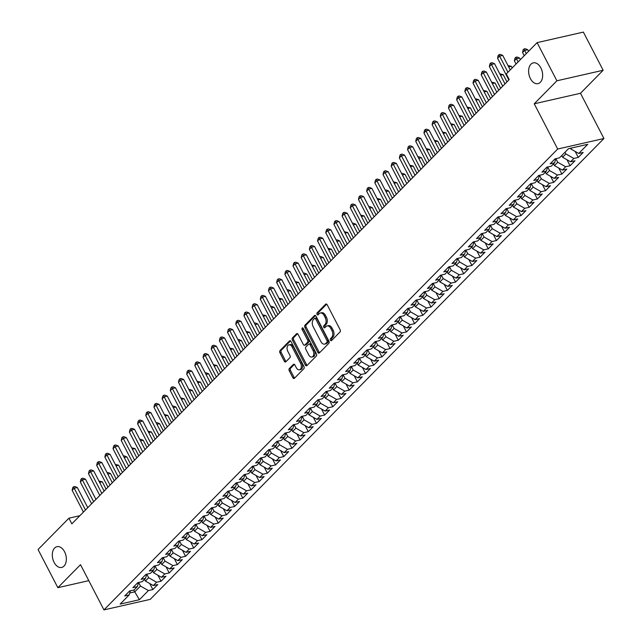 <?xml version="1.0" encoding="UTF-8"?>
<svg xmlns="http://www.w3.org/2000/svg" width="642" height="642" viewBox="0 0 642 642"><rect width="100%" height="100%" fill="white"/><g stroke="black" fill="none" stroke-linecap="round" stroke-linejoin="round"><path stroke-width="0.96" d="M330.445 340.204A1.14 0.73 -102.8 0 0 331.256 340.75A1.14 0.73 -102.8 0 0 331.513 340.605L340.043 331.938A1.637 1.043 -102.8 0 0 340.124 329.739L327.179 304.765A1.637 1.043 -102.8 0 0 326.016 303.987A1.637 1.043 -102.8 0 0 325.663 304.196L317.124 312.863A1.14 0.73 -102.8 0 0 317.068 314.403A1.14 0.73 -102.8 0 0 317.886 314.941A1.14 0.73 -102.8 0 0 318.135 314.805L319.235 313.681A5.224 3.33 -102.8 0 1 320.382 313.023A5.224 3.33 -102.8 0 1 324.106 315.511L325.189 317.589A5.224 3.33 -102.8 0 1 324.916 324.643L323.817 325.759A1.14 0.73 -102.8 0 0 323.753 327.3A1.14 0.73 -102.8 0 0 324.571 327.845A1.14 0.73 -102.8 0 0 324.82 327.701L325.927 326.585A5.224 3.33 -102.8 0 1 327.067 325.927A5.224 3.33 -102.8 0 1 330.799 328.415L331.874 330.494A5.224 3.33 -102.8 0 1 331.609 337.54L330.502 338.663A1.14 0.73 -102.8 0 0 330.445 340.204M327.067 325.927L328.319 325.638A5.224 3.33 -102.8 0 1 332.05 328.126L333.126 330.205A5.224 3.33 -102.8 0 1 332.861 337.259L331.753 338.382A1.14 0.73 -102.8 0 0 331.697 339.923A1.14 0.73 -102.8 0 0 331.898 340.212M326.674 304.147L318.376 312.574A1.14 0.73 -102.8 0 0 318.32 314.115A1.14 0.73 -102.8 0 0 318.52 314.411M320.382 313.023L321.626 312.734A5.224 3.33 -102.8 0 1 325.358 315.222L326.441 317.308A5.224 3.33 -102.8 0 1 326.168 324.354L325.069 325.478A1.14 0.73 -102.8 0 0 325.004 327.019A1.14 0.73 -102.8 0 0 325.205 327.308M64.561 551.743A10.649 6.789 -102.8 0 0 56.961 546.671A10.649 6.789 -102.8 0 0 54.089 562.376A10.649 6.789 -102.8 0 0 61.688 567.44A10.649 6.789 -102.8 0 0 64.561 551.743M540.869 67.94A10.649 6.789 -102.8 0 0 533.269 62.876A10.649 6.789 -102.8 0 0 530.396 78.573A10.649 6.789 -102.8 0 0 537.996 83.645A10.649 6.789 -102.8 0 0 540.869 67.94M289.317 368.532A1.637 1.043 -102.8 0 0 289.237 370.731L292.864 377.737A1.637 1.043 -102.8 0 0 294.036 378.515A1.637 1.043 -102.8 0 0 294.389 378.307L303.867 368.685A1.637 1.043 -102.8 0 0 303.947 366.486L291.003 341.512A1.637 1.043 -102.8 0 0 289.839 340.733A1.637 1.043 -102.8 0 0 289.486 340.942L280.008 350.564A1.637 1.043 -102.8 0 0 279.92 352.763L284.31 361.229A1.637 1.043 -102.8 0 0 285.473 362.008A1.637 1.043 -102.8 0 0 285.834 361.799L289.887 357.682A1.637 1.043 -102.8 0 0 289.967 355.475L287.793 351.278A4.366 2.785 -102.8 0 1 288.972 344.842A4.366 2.785 -102.8 0 1 292.094 346.921L300.617 363.356A4.366 2.785 -102.8 0 1 299.437 369.8A4.366 2.785 -102.8 0 1 296.315 367.722L294.895 364.985A1.637 1.043 -102.8 0 0 293.731 364.207A1.637 1.043 -102.8 0 0 293.378 364.407L289.317 368.532L290.569 368.243A1.637 1.043 -102.8 0 0 290.489 370.45L294.116 377.456A1.637 1.043 -102.8 0 0 294.63 378.066M71.84 523.856L509.202 79.608L506.273 73.95L537.113 42.629L556.895 80.788L534.232 103.803L557.681 149.032L103.948 609.9L80.507 564.671L57.844 587.687L38.063 549.528L68.903 518.198L71.84 523.856M317.838 352.37A1.637 1.043 -102.8 0 0 319.01 353.148A1.637 1.043 -102.8 0 0 319.363 352.94L328.84 343.318A1.637 1.043 -102.8 0 0 328.921 341.119L315.976 316.145A1.637 1.043 -102.8 0 0 314.813 315.366A1.637 1.043 -102.8 0 0 314.46 315.575L304.982 325.197A1.637 1.043 -102.8 0 0 304.894 327.396L317.838 352.37L319.09 352.089A1.637 1.043 -102.8 0 0 319.604 352.699M316.354 356.005L306.876 365.627A1.637 1.043 -102.8 0 1 306.523 365.836A1.637 1.043 -102.8 0 1 305.351 365.057L292.407 340.083A1.637 1.043 -102.8 0 1 292.495 337.877L296.548 333.76A1.637 1.043 -102.8 0 1 296.909 333.559A1.637 1.043 -102.8 0 1 298.073 334.33L303.321 344.457A1.637 1.043 -102.8 0 0 304.485 345.236A1.637 1.043 -102.8 0 0 304.846 345.035L307.534 342.298A1.637 1.043 -102.8 0 0 307.614 340.099L302.149 329.555A1.14 0.73 -102.8 0 1 302.462 327.869A1.14 0.73 -102.8 0 1 303.273 328.407L316.434 353.798A1.637 1.043 -102.8 0 1 316.354 356.005M557.681 149.032L603.937 138.511L150.212 599.371L103.948 609.9M575.144 151.424L578.265 157.442L583.177 152.451L578.739 153.462L587.735 144.322L568.483 148.703L559.479 157.844L555.041 158.855L550.138 163.838L554.576 162.835L551.301 166.158L546.864 167.169L541.952 172.152L546.39 171.141L543.116 174.464L538.678 175.475L533.775 180.458L538.213 179.455L534.938 182.777L530.501 183.789L525.589 188.772L530.027 187.761L526.753 191.083L522.315 192.094L517.412 197.078L521.85 196.075L518.576 199.397L514.138 200.408L509.226 205.392L513.664 204.381L510.398 207.703L505.952 208.714L501.049 213.698L505.487 212.695L502.213 216.017L497.775 217.028L492.863 222.012L497.301 221L494.035 224.323L489.597 225.334L484.686 230.317L489.124 229.314L485.85 232.637L481.412 233.648L476.5 238.631L480.938 237.62L477.672 240.943L473.234 241.954L468.323 246.937L472.761 245.934L469.487 249.257L465.049 250.268L460.145 255.251L464.583 254.24L461.309 257.562L456.871 258.574L451.96 263.557L456.398 262.554L453.124 265.876L448.686 266.887L443.782 271.871L448.22 270.86L444.946 274.182L440.508 275.193L435.597 280.177L440.035 279.174L436.761 282.496L432.323 283.507L427.42 288.491L431.857 287.48L428.583 290.802L424.145 291.813L419.234 296.797L423.672 295.785L420.398 299.116L415.96 300.127L411.057 305.111L415.494 304.099L412.22 307.422L407.782 308.433L402.871 313.416L407.309 312.405L404.043 315.736L399.605 316.747L394.694 321.73L399.131 320.719L395.857 324.041L391.419 325.053L386.508 330.036L390.946 329.025L387.68 332.355L383.242 333.367L378.331 338.35L382.768 337.339L379.494 340.661L375.056 341.672L370.145 346.656L374.591 345.645L371.317 348.975L366.879 349.986L361.968 354.97L366.405 353.959L363.131 357.281L358.693 358.292L353.79 363.276L358.228 362.265L354.954 365.595L350.516 366.606L345.605 371.59L350.042 370.578L346.768 373.901L342.33 374.912L337.427 379.895L341.865 378.884L338.591 382.215L334.153 383.226L329.242 388.209L333.68 387.198L330.405 390.521L325.967 391.532L321.064 396.515L325.502 395.504L322.228 398.834L317.79 399.846L312.879 404.829L317.317 403.818L314.05 407.14L309.605 408.151L304.701 413.135L309.139 412.124L305.865 415.454L301.427 416.457L296.516 421.449L300.954 420.438L297.687 423.76L293.25 424.771L288.338 429.755L292.776 428.744L289.502 432.074L285.064 433.077L280.153 438.069L284.591 437.058L281.324 440.38L276.887 441.391L271.975 446.375L276.413 445.363L273.139 448.694L268.701 449.697L263.79 454.688L268.236 453.677L264.961 457L260.524 458.011L255.612 462.994L260.05 461.983L256.776 465.314L252.338 466.317L247.435 471.308L251.873 470.297L248.598 473.619L244.161 474.631L239.249 479.614L243.687 478.603L240.413 481.933L235.975 482.936L231.072 487.928L235.51 486.917L232.235 490.239L227.798 491.25L222.886 496.234L227.324 495.223L224.05 498.553L219.612 499.556L214.709 504.548L219.147 503.537L215.873 506.859L211.435 507.87L206.523 512.854L210.961 511.843L207.695 515.173L203.249 516.176L198.346 521.168L202.784 520.156L199.51 523.479L195.072 524.49L190.16 529.473L194.598 528.462L191.332 531.793L186.894 532.796L181.983 537.787L186.421 536.776L183.147 540.099L178.709 541.11L173.797 546.093L178.243 545.082L174.969 548.412L170.531 549.416L165.62 554.407L170.058 553.396L166.784 556.718L162.346 557.729L157.442 562.713L161.88 561.702L158.606 565.032L154.168 566.035L149.257 571.027L153.695 570.016L150.421 573.338L145.983 574.349L141.079 579.333L145.517 578.322L142.243 581.652L137.805 582.655L132.894 587.647L137.332 586.636L134.058 589.958L129.62 590.969L124.717 595.953L129.154 594.941L130.422 590.784M578.265 157.442L573.828 158.454L570.553 161.776L562.625 157.258L561.742 155.557M566.966 159.73L570.08 165.748L574.991 160.765L570.553 161.776M570.08 165.748L565.642 166.76L562.376 170.082L554.439 165.572L553.556 163.862M558.781 168.043L561.902 174.062L566.814 169.071L562.376 170.082M561.902 174.062L557.465 175.073L554.19 178.396L546.262 173.878L545.379 172.176M550.603 176.349L553.725 182.368L558.628 177.385L554.19 178.396M553.725 182.368L549.279 183.379L546.013 186.702L538.076 182.192L537.193 180.482M542.418 184.663L545.539 190.682L550.451 185.69L546.013 186.702M545.539 190.682L541.102 191.693L537.827 195.016L529.899 190.497L529.016 188.796M534.24 192.969L537.362 198.988L542.265 194.004L537.827 195.016M537.362 198.988L532.924 199.999L529.65 203.321L521.713 198.811L520.831 197.102M526.055 201.283L529.177 207.302L534.088 202.31L529.65 203.321M529.177 207.302L524.739 208.313L521.464 211.635L513.536 207.117L512.653 205.416M517.877 209.589L520.999 215.608L525.902 210.624L521.464 211.635M520.999 215.608L516.561 216.619L513.287 219.941L505.35 215.431L504.468 213.722M509.692 217.903L512.814 223.922L517.725 218.93L513.287 219.941M512.814 223.922L508.376 224.933L505.102 228.255L497.173 223.737L496.29 222.036M501.514 226.209L504.636 232.227L509.539 227.244L505.102 228.255M504.636 232.227L500.198 233.239L496.924 236.561L488.995 232.051L488.105 230.342M493.329 234.523L496.451 240.541L501.362 235.55L496.924 236.561M496.451 240.541L492.013 241.553L488.739 244.875L480.81 240.357L479.927 238.655M485.151 242.828L488.273 248.847L493.184 243.864L488.739 244.875M488.273 248.847L483.835 249.858L480.561 253.181L472.632 248.671L471.742 246.961M476.974 251.142L480.088 257.161L484.999 252.17L480.561 253.181M480.088 257.161L475.65 258.172L472.384 261.495L464.447 256.977L463.564 255.275M468.788 259.448L471.91 265.467L476.821 260.483L472.384 261.495M471.91 265.467L467.472 266.478L464.198 269.8L456.269 265.29L455.387 263.581M460.611 267.762L463.725 273.781L468.636 268.789L464.198 269.8M463.725 273.781L459.287 274.792L456.021 278.114L448.084 273.596L447.201 271.895M452.425 276.068L455.547 282.087L460.458 277.103L456.021 278.114M455.547 282.087L451.109 283.098L447.835 286.42L439.906 281.91L439.024 280.201M444.248 284.382L447.37 290.401L452.273 285.409L447.835 286.42M447.37 290.401L442.932 291.412L439.658 294.734L431.721 290.216L430.838 288.515M436.062 292.688L439.184 298.707L444.095 293.723L439.658 294.734M439.184 298.707L434.746 299.718L431.472 303.04L423.543 298.53L422.661 296.821M427.885 300.994L431.007 307.02L435.91 302.029L431.472 303.04M431.007 307.02L426.569 308.032L423.295 311.354L415.358 306.836L414.475 305.135M419.699 309.308L422.821 315.326L427.733 310.343L423.295 311.354M422.821 315.326L418.383 316.337L415.109 319.66L407.18 315.15L406.298 313.44M411.522 317.613L414.644 323.64L419.547 318.649L415.109 319.66M414.644 323.64L410.206 324.651L406.932 327.974L399.003 323.456L398.112 321.754M403.337 325.927L406.458 331.946L411.37 326.963L406.932 327.974M406.458 331.946L402.02 332.957L398.746 336.28L390.817 331.77L389.935 330.06M395.159 334.233L398.281 340.26L403.184 335.268L398.746 336.28M398.281 340.26L393.843 341.271L390.569 344.594L382.64 340.075L381.749 338.374M386.974 342.547L390.095 348.566L395.007 343.582L390.569 344.594M390.095 348.566L385.657 349.577L382.391 352.899L374.455 348.389L373.572 346.68M378.796 350.853L381.918 356.88L386.829 351.888L382.391 352.899M381.918 356.88L377.48 357.891L374.206 361.213L366.277 356.695L365.394 354.994M370.619 359.167L373.732 365.186L378.644 360.202L374.206 361.213M373.732 365.186L369.294 366.197L366.028 369.519L358.092 365.009L357.209 363.3M362.433 367.473L365.555 373.5L370.466 368.508L366.028 369.519M365.555 373.5L361.117 374.511L357.843 377.833L349.914 373.315L349.031 371.614M354.256 375.787L357.377 381.805L362.281 376.822L357.843 377.833M357.377 381.805L352.931 382.817L349.665 386.139L341.729 381.629L340.846 379.92M346.07 384.093L349.192 390.119L354.103 385.128L349.665 386.139M349.192 390.119L344.754 391.13L341.48 394.453L333.551 389.935L332.668 388.225M337.893 392.406L341.014 398.425L345.918 393.442L341.48 394.453M341.014 398.425L336.577 399.436L333.302 402.759L325.366 398.249L324.483 396.539M329.707 400.712L332.829 406.739L337.74 401.748L333.302 402.759M332.829 406.739L328.391 407.75L325.117 411.073L317.188 406.555L316.305 404.845M321.53 409.026L324.651 415.045L329.555 410.061L325.117 411.073M324.651 415.045L320.214 416.056L316.939 419.378L309.003 414.868L308.12 413.159M313.344 417.332L316.466 423.359L321.377 418.367L316.939 419.378M316.466 423.359L312.028 424.37L308.754 427.692L300.825 423.174L299.942 421.465M305.167 425.646L308.288 431.665L313.192 426.681L308.754 427.692M308.288 431.665L303.851 432.676L300.576 435.998L292.648 431.488L291.757 429.779M296.981 433.952L300.103 439.979L305.014 434.987L300.576 435.998M300.103 439.979L295.665 440.99L292.391 444.312L284.462 439.794L283.579 438.085M288.804 442.266L291.925 448.285L296.837 443.301L292.391 444.312M291.925 448.285L287.488 449.296L284.213 452.618L276.285 448.108L275.394 446.399M280.626 450.572L283.74 456.598L288.651 451.607L284.213 452.618M283.74 456.598L279.302 457.61L276.036 460.932L268.099 456.414L267.216 454.705M272.441 458.886L275.562 464.904L280.474 459.921L276.036 460.932M275.562 464.904L271.125 465.915L267.85 469.238L259.922 464.728L259.039 463.018M264.263 467.191L267.377 473.218L272.288 468.227L267.85 469.238M267.377 473.218L262.939 474.229L259.673 477.552L251.736 473.034L250.853 471.324M256.078 475.505L259.199 481.524L264.111 476.541L259.673 477.552M259.199 481.524L254.762 482.535L251.487 485.858L243.559 481.339L242.676 479.638M247.9 483.811L251.022 489.838L255.925 484.846L251.487 485.858M251.022 489.838L246.576 490.841L243.31 494.171L235.373 489.653L234.49 487.944M239.715 492.125L242.837 498.144L247.748 493.16L243.31 494.171M242.837 498.144L238.399 499.155L235.124 502.477L227.196 497.959L226.313 496.258M231.537 500.431L234.659 506.458L239.562 501.466L235.124 502.477M234.659 506.458L230.221 507.461L226.947 510.791L219.01 506.273L218.128 504.564M223.352 508.745L226.474 514.764L231.385 509.78L226.947 510.791M226.474 514.764L222.036 515.775L218.762 519.097L210.833 514.579L209.95 512.878M215.174 517.051L218.296 523.078L223.199 518.086L218.762 519.097M218.296 523.078L213.858 524.081L210.584 527.411L202.655 522.893L201.765 521.184M206.989 525.365L210.111 531.383L215.022 526.4L210.584 527.411M210.111 531.383L205.673 532.395L202.399 535.717L194.47 531.199L193.587 529.498M198.811 533.671L201.933 539.697L206.836 534.706L202.399 535.717M201.933 539.697L197.495 540.7L194.221 544.031L186.292 539.513L185.402 537.803M190.626 541.984L193.748 548.003L198.659 543.02L194.221 544.031M193.748 548.003L189.31 549.014L186.036 552.337L178.107 547.819L177.224 546.117M182.448 550.29L185.57 556.317L190.481 551.326L186.036 552.337M185.57 556.317L181.132 557.32L177.858 560.651L169.929 556.133L169.047 554.423M174.271 558.604L177.385 564.623L182.296 559.639L177.858 560.651M177.385 564.623L172.947 565.634L169.681 568.956L161.744 564.438L160.861 562.737M166.085 566.91L169.207 572.937L174.118 567.945L169.681 568.956M169.207 572.937L164.769 573.94L161.495 577.27L153.566 572.752L152.684 571.043M157.908 575.224L161.03 581.243L165.933 576.259L161.495 577.27M161.03 581.243L156.584 582.254L153.318 585.576L145.381 581.058L144.498 579.357M149.722 583.53L152.844 589.557L157.755 584.565L153.318 585.576M152.844 589.557L148.406 590.56L139.41 599.708L120.15 604.082L129.154 594.941M137.332 586.636L138.6 582.479M133.793 590.022L134.748 591.868L140.478 586.05L138.624 582.471M148.406 590.56L140.478 586.05M139.41 599.708L134.748 591.868L129.748 592.999M145.517 578.322L146.785 574.165M145.381 581.058L148.655 577.736L146.801 574.165M156.584 582.254L148.655 577.736M153.695 570.016L154.963 565.859M153.566 572.752L156.841 569.43L154.987 565.851M164.769 573.94L156.841 569.43M161.88 561.702L163.148 557.545L165.018 561.116L161.744 564.438M172.947 565.634L165.018 561.116M170.058 553.396L171.326 549.239L173.196 552.81L169.929 556.133M181.132 557.32L173.196 552.81M178.243 545.082L179.503 540.925L181.381 544.496L178.107 547.819M189.31 549.014L181.381 544.496M186.421 536.776L187.689 532.619L189.559 536.19L186.292 539.513M197.495 540.7L189.559 536.19M194.598 528.462L195.866 524.305M194.47 531.199L197.744 527.876L195.89 524.305M205.673 532.395L197.744 527.876M202.784 520.156L204.052 515.999M202.655 522.893L205.922 519.571L204.068 515.991M213.858 524.081L205.922 519.571M210.961 511.843L212.229 507.686M210.833 514.579L214.107 511.257L212.253 507.686M222.036 515.775L214.107 511.257M219.147 503.537L220.415 499.38M219.01 506.273L222.284 502.951L220.431 499.372M230.221 507.461L222.284 502.951M227.324 495.223L228.592 491.066M227.196 497.959L230.47 494.637L228.616 491.066M238.399 499.155L230.47 494.637M235.51 486.917L236.778 482.76L238.647 486.331L235.373 489.653M246.576 490.841L238.647 486.331M243.687 478.603L244.955 474.446L246.833 478.017L243.559 481.339M254.762 482.535L246.833 478.017M251.873 470.297L253.141 466.14L255.01 469.711L251.736 473.034M262.939 474.229L255.01 469.711M260.05 461.983L261.318 457.826L263.196 461.397L259.922 464.728M271.125 465.915L263.196 461.397M268.236 453.677L269.496 449.52M268.099 456.414L271.373 453.091L269.52 449.512M279.302 457.61L271.373 453.091M276.413 445.363L277.681 441.206M276.285 448.108L279.551 444.778L277.705 441.206M287.488 449.296L279.551 444.778M284.591 437.058L285.859 432.901M284.462 439.794L287.736 436.472L285.883 432.893M295.665 440.99L287.736 436.472M292.776 428.744L294.044 424.587M292.648 431.488L295.914 428.158L294.06 424.587M303.851 432.676L295.914 428.158M300.954 420.438L302.221 416.281M300.825 423.174L304.099 419.852L302.246 416.273M312.028 424.37L304.099 419.852M309.139 412.124L310.407 407.967L312.277 411.538L309.003 414.868M320.214 416.056L312.277 411.538M317.317 403.818L318.584 399.661L320.462 403.232L317.188 406.555M328.391 407.75L320.462 403.232M325.502 395.504L326.77 391.347L328.64 394.918L325.366 398.249M336.577 399.436L328.64 394.918M333.68 387.198L334.947 383.041L336.825 386.612L333.551 389.935M344.754 391.13L336.825 386.612M341.865 378.884L343.133 374.727L345.003 378.298L341.729 381.629M352.931 382.817L345.003 378.298M350.042 370.578L351.31 366.422M349.914 373.315L353.188 369.993L351.334 366.413M361.117 374.511L353.188 369.993M358.228 362.265L359.496 358.108M358.092 365.009L361.366 361.679L359.512 358.108M369.294 366.197L361.366 361.679M366.405 353.959L367.673 349.802M366.277 356.695L369.543 353.373L367.697 349.794M377.48 357.891L369.543 353.373M374.591 345.645L375.851 341.488M374.455 348.389L377.729 345.059L375.875 341.488M385.657 349.577L377.729 345.059M382.768 337.339L384.036 333.182M382.64 340.075L385.906 336.753L384.052 333.174M393.843 341.271L385.906 336.753M390.946 329.025L392.214 324.868L394.092 328.439L390.817 331.77M402.02 332.957L394.092 328.439M399.131 320.719L400.399 316.562L402.269 320.133L399.003 323.456M410.206 324.651L402.269 320.133M407.309 312.405L408.577 308.248L410.455 311.819L407.18 315.15M418.383 316.337L410.455 311.819M415.494 304.099L416.762 299.942L418.632 303.514L415.358 306.836M426.569 308.032L418.632 303.514M423.672 295.785L424.94 291.628M423.543 298.53L426.818 295.2L424.964 291.628M434.746 299.718L426.818 295.2M431.857 287.48L433.125 283.323M431.721 290.216L434.995 286.894L433.141 283.315M442.932 291.412L434.995 286.894M440.035 279.174L441.303 275.009M439.906 281.91L443.181 278.58L441.327 275.009M451.109 283.098L443.181 278.58M448.22 270.86L449.488 266.703M448.084 273.596L451.358 270.274L449.504 266.695M459.287 274.792L451.358 270.274M456.398 262.554L457.666 258.389M456.269 265.29L459.544 261.96L457.69 258.389M467.472 266.478L459.544 261.96M464.583 254.24L465.851 250.083M464.447 256.977L467.721 253.654L465.867 250.075M475.65 258.172L467.721 253.654M472.761 245.934L474.029 241.769L475.899 245.34L472.632 248.671M483.835 249.858L475.899 245.34M480.938 237.62L482.206 233.463L484.084 237.034L480.81 240.357M492.013 241.553L484.084 237.034M489.124 229.314L490.392 225.149L492.262 228.721L488.995 232.051M500.198 233.239L492.262 228.721M497.301 221L498.569 216.844M497.173 223.737L500.447 220.415L498.593 216.835M508.376 224.933L500.447 220.415M505.487 212.695L506.755 208.53M505.35 215.431L508.624 212.101L506.771 208.53M516.561 216.619L508.624 212.101M513.664 204.381L514.932 200.224M513.536 207.117L516.81 203.795L514.956 200.216M524.739 208.313L516.81 203.795M521.85 196.075L523.118 191.91M521.713 198.811L524.987 195.481L523.134 191.91M532.924 199.999L524.987 195.481M530.027 187.761L531.295 183.604M529.899 190.497L533.173 187.175L531.319 183.596M541.102 191.693L533.173 187.175M538.213 179.455L539.481 175.29L541.35 178.861L538.076 182.192M549.279 183.379L541.35 178.861M546.39 171.141L547.658 166.984M546.262 173.878L549.536 170.555L547.682 166.976M557.465 175.073L549.536 170.555M554.576 162.835L555.844 158.67L557.713 162.241L554.439 165.572M565.642 166.76L557.713 162.241M562.625 157.258L565.891 153.936L565.008 152.226M573.828 158.454L565.891 153.936M79.857 515.711L68.903 518.198M57.844 587.687L88.789 580.649M534.232 103.803L580.488 93.283L603.151 70.259L556.895 80.788M603.151 70.259L583.369 32.1L537.113 42.629M580.488 93.283L603.937 138.511M578.739 153.462L570.802 148.952L570.449 148.254M570.802 148.952L571.781 147.957M315.471 315.527L306.234 324.908A1.637 1.043 -102.8 0 0 306.146 327.115L319.09 352.089M326.947 342.274A1.14 0.73 -102.8 0 0 327.011 340.733L315.647 318.809A1.14 0.73 -102.8 0 0 314.829 318.263A1.14 0.73 -102.8 0 0 314.58 318.408L313.416 319.596A5.224 3.33 -102.8 0 0 313.144 326.642L320.912 341.624A5.224 3.33 -102.8 0 0 324.643 344.112A5.224 3.33 -102.8 0 0 325.783 343.454L326.947 342.274L328.198 341.985A1.14 0.73 -102.8 0 0 328.255 340.445L327.011 340.733M315.832 318.127A1.14 0.73 -102.8 0 1 316.081 317.983A1.14 0.73 -102.8 0 1 316.899 318.528L328.255 340.445M324.643 344.112L325.895 343.831A5.224 3.33 -102.8 0 0 327.035 343.173L325.783 343.454M328.198 341.985L327.035 343.173M297.559 333.72L293.747 337.596A1.637 1.043 -102.8 0 0 293.659 339.795L306.603 364.768A1.637 1.043 -102.8 0 0 307.117 365.386M304.485 345.236L305.736 344.955A1.637 1.043 -102.8 0 0 306.09 344.746L308.786 342.017A1.637 1.043 -102.8 0 0 308.866 339.811L303.401 329.266L302.149 329.555M303.217 328.311A1.14 0.73 -102.8 0 0 303.401 329.266M308.77 354.97A4.366 2.785 -102.8 0 0 311.884 357.048A4.366 2.785 -102.8 0 0 313.063 350.604L310.062 344.81A1.637 1.043 -102.8 0 0 308.898 344.04A1.637 1.043 -102.8 0 0 308.537 344.24L305.849 346.977A1.637 1.043 -102.8 0 0 305.769 349.176L308.77 354.97M311.884 357.048L313.135 356.759A4.366 2.785 -102.8 0 0 314.315 350.323L313.063 350.604M308.898 344.04L310.15 343.751A1.637 1.043 -102.8 0 1 311.314 344.529L314.315 350.323M294.389 364.367L290.569 368.243M299.437 369.8L300.689 369.519A4.366 2.785 -102.8 0 0 301.86 363.075L300.617 363.356M288.972 344.842L290.224 344.553A4.366 2.785 -102.8 0 1 293.346 346.632L301.86 363.075M290.497 340.894L281.26 350.275A1.637 1.043 -102.8 0 0 281.172 352.482L285.562 360.948A1.637 1.043 -102.8 0 0 286.067 361.558M528.559 51.312L527.732 49.715L524.602 50.421L522.564 52.5L524.225 55.718M526.271 53.639L523.976 48.993L525.228 48.712L527.732 49.715M522.564 52.5L523.158 49.827L523.976 48.993M510.246 69.914L502.726 55.405L499.604 56.111L507.958 72.241M497.558 58.189L498.152 55.517L498.97 54.682L499.604 56.111L497.558 58.189L508.841 79.969M498.97 54.682L500.222 54.401L502.726 55.405M520.381 59.626L519.547 58.021L516.425 58.735L514.378 60.813L516.048 64.023M518.094 61.945L515.799 57.307L517.043 57.026L519.547 58.021M514.378 60.813L514.98 58.141L515.799 57.307M512.196 67.932L511.369 66.335L508.705 66.937M507.974 65.532L511.369 66.335M504.997 83.877L494.549 63.71L491.419 64.425L502.71 86.205M489.373 66.503L489.974 63.831L490.793 62.996L491.419 64.425L489.373 66.503L500.664 88.283M490.793 62.996L492.045 62.715L494.549 63.71M496.82 92.183L486.363 72.024L483.241 72.731L494.525 94.51M481.195 74.809L481.789 72.137L482.607 71.302L483.241 72.731L481.195 74.809L492.486 96.589M482.607 71.302L483.859 71.021L486.363 72.024M506.947 81.895L503.192 74.641L500.527 75.25M499.797 73.846L503.192 74.641M498.77 90.209L495.006 82.954L492.342 83.556M491.62 82.152L495.006 82.954M488.634 100.497L478.186 80.33L475.056 81.044L486.347 102.824M473.01 83.123L473.611 80.451L474.43 79.616L475.056 81.044L473.01 83.123L484.301 104.903M474.43 79.616L475.682 79.335L478.186 80.33M480.457 108.803L470 88.644L466.878 89.35L478.162 111.13M464.832 91.429L465.434 88.756L466.244 87.922L466.878 89.35L464.832 91.429L476.123 113.209M466.244 87.922L467.496 87.641L470 88.644M490.584 98.515L486.829 91.26L484.164 91.87M483.434 90.466L486.829 91.26M472.271 117.117L461.823 96.95L458.693 97.664L469.984 119.444M456.647 99.743L457.248 97.07L458.067 96.236L458.693 97.664L456.647 99.743L467.938 121.523M458.067 96.236L459.319 95.955L461.823 96.95M482.407 106.829L478.643 99.574L475.979 100.176M475.257 98.772L478.643 99.574M464.094 125.423L453.637 105.264L450.515 105.97L461.807 127.75M448.469 108.049L449.071 105.376L449.89 104.542L450.515 105.97L448.469 108.049L459.76 129.828M449.89 104.542L451.133 104.261L453.637 105.264M474.221 115.135L470.466 107.88L467.801 108.49M467.071 107.086L470.466 107.88M455.908 133.737L445.46 113.57L442.33 114.284L453.621 136.064M440.292 116.362L440.885 113.69L441.704 112.856L442.33 114.284L440.292 116.362L451.575 138.142M441.704 112.856L442.956 112.575L445.46 113.57M466.044 123.449L462.28 116.194L459.616 116.796M458.894 115.391L462.28 116.194M447.731 142.042L437.274 121.884L434.152 122.59L445.444 144.37M432.106 124.668L432.708 121.996L433.527 121.161L434.152 122.59L432.106 124.668L443.397 146.448M433.527 121.161L434.77 120.881L437.274 121.884M457.858 131.754L454.103 124.5L451.438 125.11M450.708 123.705L454.103 124.5M439.545 150.356L429.097 130.19L425.967 130.904L437.258 152.684M423.929 132.982L424.522 130.302L425.341 129.475L425.967 130.904L423.929 132.982L435.212 154.762M425.341 129.475L426.593 129.186L429.097 130.19M449.681 140.068L445.917 132.814L443.261 133.416M442.531 132.011L445.917 132.814M431.368 158.662L420.911 138.503L417.79 139.21L429.081 160.99M415.743 141.288L416.345 138.616L417.164 137.781L417.79 139.21L415.743 141.288L427.034 163.068M417.164 137.781L418.415 137.5L420.911 138.503M441.495 148.374L437.74 141.12L435.075 141.73M434.345 140.325L437.74 141.12M423.19 166.976L412.734 146.809L409.612 147.524L420.895 169.303M407.566 149.602L408.16 146.922L408.978 146.095L409.612 147.524L407.566 149.602L418.849 171.382M408.978 146.095L410.23 145.806L412.734 146.809M433.318 156.688L429.554 149.434L426.898 150.035M426.168 148.631L429.554 149.434M415.005 175.282L404.556 155.123L401.427 155.829L412.718 177.609M399.38 157.908L399.982 155.236L400.801 154.401L401.427 155.829L399.38 157.908L410.671 179.688M400.801 154.401L402.053 154.12L404.556 155.123M425.14 164.994L421.377 157.739L418.712 158.349M417.982 156.945L418.873 156.736L421.377 157.739M406.827 183.596L396.371 163.429L393.249 164.143L404.532 185.923M391.203 166.222L391.797 163.541L392.615 162.715L393.249 164.143L391.203 166.222L402.486 188.002M392.615 162.715L393.867 162.426L396.371 163.429M416.955 173.308L413.199 166.053L410.535 166.655M409.805 165.251L413.199 166.053M398.642 191.902L388.193 171.743L385.064 172.449L396.355 194.229M383.017 174.528L383.619 171.855L384.438 171.021L385.064 172.449L383.017 174.528L394.308 196.308M384.438 171.021L385.69 170.74L388.193 171.743M408.777 181.614L405.014 174.359L402.349 174.969M401.627 173.565L402.51 173.356L405.014 174.359M390.464 200.216L380.008 180.049L376.886 180.763L388.169 202.543M374.84 182.842L375.434 180.161L376.252 179.335L376.886 180.763L374.84 182.842L386.131 204.621M376.252 179.335L377.504 179.046L380.008 180.049M400.592 189.928L396.836 182.673L394.172 183.275M393.442 181.871L396.836 182.673M382.279 208.522L371.83 188.363L368.701 189.069L379.992 210.849M366.654 191.147L367.256 188.475L368.075 187.641L368.701 189.069L366.654 191.147L377.945 212.927M368.075 187.641L369.327 187.36L371.83 188.363M392.414 198.234L388.651 190.979L385.986 191.589M385.264 190.184L386.147 189.976L388.651 190.979M374.101 216.835L363.645 196.669L360.523 197.383L371.814 219.163M358.477 199.461L359.079 196.781L359.889 195.954L360.523 197.383L358.477 199.461L369.768 221.241M359.889 195.954L361.141 195.666L363.645 196.669M384.229 206.547L380.473 199.293L377.809 199.895M377.079 198.49L380.473 199.293M365.916 225.141L355.467 204.983L352.338 205.689L363.629 227.469M350.291 207.767L350.893 205.095L351.712 204.26L352.338 205.689L350.291 207.767L361.582 229.547M351.712 204.26L352.964 203.979L355.467 204.983M376.052 214.853L372.288 207.599L369.623 208.209M368.901 206.804L369.784 206.596L372.288 207.599M357.738 233.455L347.282 213.288L344.16 214.003L355.451 235.783M342.114 216.081L342.716 213.401L343.534 212.574L344.16 214.003L342.114 216.081L353.405 237.861M343.534 212.574L344.778 212.285L347.282 213.288M367.866 223.167L364.11 215.913L361.446 216.514M360.716 215.11L364.11 215.913M349.553 241.761L339.104 221.602L335.975 222.309L347.266 244.088M333.936 224.387L334.53 221.715L335.349 220.88L335.975 222.309L333.936 224.387L345.219 246.167M335.349 220.88L336.601 220.599L339.104 221.602M359.689 231.473L355.925 224.218L353.26 224.828M352.538 223.424L353.421 223.215L355.925 224.218M341.375 250.075L330.919 229.908L327.797 230.622L339.088 252.402M325.751 232.701L326.353 230.021L327.171 229.194L327.797 230.622L325.751 232.701L337.042 254.481M327.171 229.194L328.415 228.905L330.919 229.908M351.503 239.787L347.747 232.532L345.083 233.134M344.353 231.73L347.747 232.532M333.19 258.381L322.741 238.222L319.612 238.928L330.903 260.708M317.573 241.007L318.167 238.334L318.986 237.5L319.612 238.928L317.573 241.007L328.856 262.787M318.986 237.5L320.238 237.219L322.741 238.222M343.326 248.093L339.562 240.838L336.906 241.448M336.175 240.044L337.058 239.835L339.562 240.838M325.012 266.695L314.564 246.528L311.434 247.242L322.725 269.022M309.388 249.321L309.99 246.64L310.808 245.814L311.434 247.242L309.388 249.321L320.679 271.101M310.808 245.814L312.06 245.525L314.564 246.528M335.14 256.407L331.384 249.152L328.72 249.754M327.99 248.35L331.384 249.152M316.835 275.001L306.378 254.842L303.257 255.548L314.54 277.328M301.21 257.627L301.804 254.954L302.623 254.12L303.257 255.548L301.21 257.627L312.493 279.406M302.623 254.12L303.875 253.839L306.378 254.842M326.963 264.713L323.199 257.458L320.543 258.068M319.812 256.664L320.695 256.455L323.199 257.458M308.65 283.315L298.201 263.148L295.071 263.862L306.362 285.642M293.025 265.94L293.627 263.26L294.445 262.434L295.071 263.862L293.025 265.94L304.316 287.72M294.445 262.434L295.697 262.145L298.201 263.148M318.785 273.027L315.021 265.772L312.357 266.374M311.627 264.969L315.021 265.772M300.472 291.62L290.015 271.462L286.894 272.168L298.177 293.948M284.847 274.246L285.441 271.574L286.26 270.739L286.894 272.168L284.847 274.246L296.139 296.026M286.26 270.739L287.512 270.459L290.015 271.462M310.6 281.332L306.844 274.078L304.18 274.688M303.449 273.283L304.34 273.075L306.844 274.078M292.287 299.934L281.838 279.768L278.708 280.482L289.999 302.262M276.662 282.56L277.264 279.88L278.082 279.053L278.708 280.482L276.662 282.56L287.953 304.34M278.082 279.053L279.334 278.764L281.838 279.768M302.422 289.646L298.658 282.392L295.994 282.994M295.272 281.589L298.658 282.392M284.109 308.24L273.652 288.081L270.531 288.788L281.814 310.567M268.484 290.866L269.078 288.194L269.897 287.359L270.531 288.788L268.484 290.866L279.776 312.646M269.897 287.359L271.149 287.078L273.652 288.081M294.237 297.952L290.481 290.698L287.817 291.308M287.086 289.903L287.977 289.694L290.481 290.698M275.924 316.554L265.475 296.387L262.345 297.102L273.636 318.881M260.299 299.18L260.901 296.5L261.719 295.673L262.345 297.102L260.299 299.18L271.59 320.96M261.719 295.673L262.971 295.384L265.475 296.387M286.059 306.266L282.295 299.012L279.631 299.613M278.909 298.209L282.295 299.012M267.746 324.86L257.29 304.701L254.168 305.407L265.459 327.187M252.121 307.486L252.723 304.814L253.542 303.979L254.168 305.407L252.121 307.486L263.413 329.266M253.542 303.979L254.786 303.698L257.29 304.701M277.874 314.572L274.118 307.317L271.454 307.927M270.723 306.523L271.614 306.314L274.118 307.317M259.561 333.174L249.112 313.007L245.982 313.721L257.273 335.501M243.944 315.8L244.538 313.119L245.356 312.293L245.982 313.721L243.944 315.8L255.227 337.572M245.356 312.293L246.608 312.004L249.112 313.007M269.696 322.886L265.932 315.631L263.268 316.233M262.546 314.829L265.932 315.631M251.383 341.48L240.927 321.321L237.805 322.027L249.096 343.807M235.758 324.106L236.36 321.433L237.179 320.599L237.805 322.027L235.758 324.106L247.05 345.886M237.179 320.599L238.423 320.318L240.927 321.321M261.511 331.192L257.755 323.937L255.091 324.547M254.36 323.143L255.251 322.934L257.755 323.937M243.198 349.794L232.749 329.627L229.619 330.341L240.91 352.121M227.581 332.42L228.175 329.739L228.993 328.913L229.619 330.341L227.581 332.42L238.864 354.191M228.993 328.913L230.245 328.624L232.749 329.627M253.333 339.506L249.569 332.251L246.913 332.853M246.183 331.449L249.569 332.251M235.02 358.1L224.564 337.941L221.442 338.647L232.733 360.427M219.395 340.725L219.997 338.053L220.816 337.219L221.442 338.647L219.395 340.725L230.687 362.505M220.816 337.219L222.06 336.938L224.564 337.941M245.148 347.812L241.392 340.557L238.728 341.167M237.997 339.762L238.888 339.554L241.392 340.557M226.843 366.413L216.386 346.247L213.264 346.961L224.548 368.741M211.218 349.039L211.812 346.359L212.63 345.532L213.264 346.961L211.218 349.039L222.501 370.811M212.63 345.532L213.882 345.244L216.386 346.247M236.97 356.125L233.207 348.871L230.55 349.473M229.82 348.068L233.207 348.871M218.657 374.719L208.209 354.561L205.079 355.267L216.37 377.047M203.032 357.345L203.634 354.673L204.453 353.838L205.079 355.267L203.032 357.345L214.324 379.125M204.453 353.838L205.705 353.557L208.209 354.561M228.793 364.431L225.029 357.177L222.365 357.787M221.634 356.382L222.525 356.174L225.029 357.177M210.48 383.033L200.023 362.866L196.901 363.581L208.185 385.361M194.855 365.659L195.449 362.979L196.267 362.152L196.901 363.581L194.855 365.659L206.138 387.431M196.267 362.152L197.519 361.863L200.023 362.866M220.607 372.745L216.852 365.491L214.187 366.092M213.457 364.688L216.852 365.491M202.294 391.339L191.846 371.18L188.716 371.887L200.007 393.666M186.67 373.965L187.271 371.293L188.09 370.458L188.716 371.887L186.67 373.965L197.961 395.745M188.09 370.458L189.342 370.177L191.846 371.18M212.43 381.051L208.666 373.796L206.002 374.406M205.271 373.002L206.162 372.793L208.666 373.796M194.117 399.653L183.66 379.486L180.538 380.2L191.822 401.98M178.492 382.279L179.086 379.599L179.904 378.772L180.538 380.2L178.492 382.279L189.783 404.051M179.904 378.772L181.156 378.483L183.66 379.486M204.244 389.365L200.489 382.11L197.824 382.712M197.094 381.308L200.489 382.11M185.931 407.959L175.483 387.8L172.353 388.506L183.644 410.286M170.307 390.585L170.908 387.912L171.727 387.078L172.353 388.506L170.307 390.585L181.598 412.365M171.727 387.078L172.979 386.797L175.483 387.8M196.067 397.671L192.303 390.416L189.639 391.026M188.917 389.622L189.799 389.413L192.303 390.416M177.754 416.273L167.297 396.106L164.175 396.82L175.467 418.6M162.129 398.899L162.731 396.218L163.541 395.392L164.175 396.82L162.129 398.899L173.42 420.671M163.541 395.392L164.793 395.103L167.297 396.106M187.881 405.985L184.126 398.73L181.461 399.332M180.731 397.928L184.126 398.73M169.568 424.579L159.12 404.42L155.99 405.126L167.281 426.906M153.944 407.205L154.545 404.532L155.364 403.698L155.99 405.126L153.944 407.205L165.235 428.984M155.364 403.698L156.616 403.417L159.12 404.42M179.704 414.291L175.94 407.036L173.276 407.646M172.554 406.242L173.436 406.033L175.94 407.036M161.391 432.893L150.934 412.726L147.812 413.44L159.104 435.22M145.766 415.518L146.368 412.838L147.187 412.012L147.812 413.44L145.766 415.518L157.057 437.29M147.187 412.012L148.43 411.723L150.934 412.726M171.518 422.605L167.763 415.35L165.098 415.952M164.368 414.547L167.763 415.35M153.205 441.198L142.757 421.04L139.627 421.746L150.918 443.526M137.589 423.824L138.182 421.152L139.001 420.317L139.627 421.746L137.589 423.824L148.872 445.604M139.001 420.317L140.253 420.037L142.757 421.04M163.341 430.91L159.577 423.656L156.913 424.266M156.191 422.861L157.073 422.653L159.577 423.656M145.028 449.512L134.571 429.346L131.45 430.06L142.741 451.84M129.403 432.138L130.005 429.458L130.824 428.631L131.45 430.06L129.403 432.138L140.694 453.91M130.824 428.631L132.067 428.342L134.571 429.346M155.155 439.224L151.4 431.97L148.735 432.572M148.005 431.167L151.4 431.97M136.842 457.818L126.394 437.659L123.264 438.366L134.555 460.145M121.226 440.444L121.82 437.772L122.638 436.937L123.264 438.366L121.226 440.444L132.509 462.224M122.638 436.937L123.89 436.656L126.394 437.659M146.978 447.53L143.214 440.276L140.558 440.885M139.828 439.481L140.71 439.272L143.214 440.276M128.665 466.132L118.216 445.965L115.087 446.68L126.378 468.459M113.04 448.758L113.642 446.078L114.461 445.251L115.087 446.68L113.04 448.758L124.331 470.53M114.461 445.251L115.712 444.962L118.216 445.965M138.792 455.844L135.037 448.589L132.372 449.191M131.642 447.787L135.037 448.589M120.487 474.438L110.031 454.279L106.909 454.985L118.192 476.765M104.863 457.064L105.457 454.392L106.275 453.557L106.909 454.985L104.863 457.064L116.146 478.844M106.275 453.557L107.527 453.276L110.031 454.279M130.615 464.15L126.851 456.895L124.195 457.505M123.465 456.101L124.347 455.892L126.851 456.895M112.302 482.752L101.853 462.585L98.724 463.299L110.015 485.079M96.677 465.378L97.279 462.697L98.098 461.871L98.724 463.299L96.677 465.378L107.968 487.15M98.098 461.871L99.349 461.582L101.853 462.585M122.437 472.464L118.674 465.209L116.009 465.811M115.279 464.407L118.674 465.209M104.124 491.058L93.668 470.899L90.546 471.605L101.829 493.385M88.5 473.684L89.094 471.011L89.912 470.177L90.546 471.605L88.5 473.684L99.791 495.463M89.912 470.177L91.164 469.896L93.668 470.899M114.252 480.77L110.496 473.515L107.832 474.125M107.102 472.721L107.992 472.512L110.496 473.515M95.939 499.372L85.49 479.205L82.361 479.919L93.652 501.699M80.314 481.998L80.916 479.317L81.735 478.491L82.361 479.919L80.314 481.998L91.605 503.769M81.735 478.491L82.987 478.202L85.49 479.205M106.074 489.084L102.311 481.829L99.646 482.431M98.924 481.027L102.311 481.829M87.761 507.678L77.305 487.519L74.183 488.225L85.466 510.005M72.137 490.303L72.731 487.631L73.549 486.797L74.183 488.225L72.137 490.303L83.428 512.083M73.549 486.797L74.801 486.516L77.305 487.519M332.861 337.259L331.609 337.54M333.126 330.205L331.874 330.494M332.05 328.126L330.799 328.415M325.069 325.478L323.817 325.759M326.168 324.354L324.916 324.643M326.441 317.308L325.189 317.589M325.358 315.222L324.106 315.511M318.376 312.574L317.124 312.863M326.425 304.019L325.663 304.196M331.753 338.382L330.502 338.663M306.146 327.115L304.894 327.396M306.234 324.908L304.982 325.197M315.222 315.399L314.46 315.575M316.899 318.528L315.647 318.809M306.603 364.768L305.351 365.057M293.659 339.795L292.407 340.083M293.747 337.596L292.495 337.877M297.318 333.583L296.548 333.76M306.09 344.746L304.846 345.035M308.786 342.017L307.534 342.298M308.866 339.811L307.614 340.099M311.314 344.529L310.062 344.81M294.14 364.239L293.378 364.407M293.346 346.632L292.094 346.921M285.562 360.948L284.31 361.229M281.172 352.482L279.92 352.763M281.26 350.275L280.008 350.564M290.248 340.766L289.486 340.942M294.116 377.456L292.864 377.737M290.489 370.45L289.237 370.731M316.081 317.983L314.829 318.263"/></g></svg>
